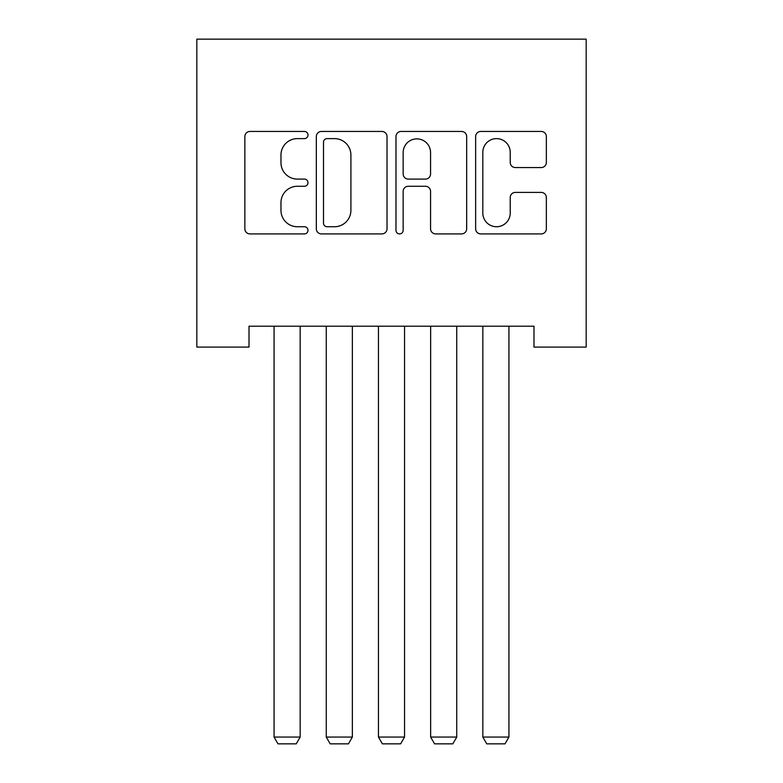 <?xml version="1.0" encoding="UTF-8"?>
<svg xmlns="http://www.w3.org/2000/svg" width="783" height="783" viewBox="0 0 783 783"><rect width="100%" height="100%" fill="white"/><g stroke="black" fill="none" stroke-linecap="round" stroke-linejoin="round"><path stroke-width="1.17" d="M307.993 135.038A3.582 3.582 0 0 0 304.411 131.446L249.973 131.446A5.119 5.119 0 0 0 244.854 136.575L244.854 228.783A5.119 5.119 0 0 0 249.973 233.911L304.411 233.911A3.582 3.582 0 0 0 307.993 230.319A3.582 3.582 0 0 0 304.411 226.737L297.364 226.737A16.394 16.394 0 0 1 280.97 210.343L280.97 202.66A16.394 16.394 0 0 1 297.364 186.266L304.411 186.266A3.582 3.582 0 0 0 307.993 182.674A3.582 3.582 0 0 0 304.411 179.092L297.364 179.092A16.394 16.394 0 0 1 280.97 162.698L280.97 155.014A16.394 16.394 0 0 1 297.364 138.62L304.411 138.62A3.582 3.582 0 0 0 307.993 135.038M541.219 167.562A5.119 5.119 0 0 0 546.348 162.443L546.348 136.575A5.119 5.119 0 0 0 541.219 131.446L480.772 131.446A5.119 5.119 0 0 0 475.643 136.575L475.643 228.783A5.119 5.119 0 0 0 480.772 233.911L541.219 233.911A5.119 5.119 0 0 0 546.348 228.783L546.348 197.531A5.119 5.119 0 0 0 541.219 192.412L515.351 192.412A5.119 5.119 0 0 0 510.222 197.531L510.222 213.035A13.703 13.703 0 0 1 496.52 226.737A13.703 13.703 0 0 1 482.817 213.035L482.817 152.323A13.703 13.703 0 0 1 496.52 138.62A13.703 13.703 0 0 1 510.222 152.323L510.222 162.443A5.119 5.119 0 0 0 515.351 167.562L541.219 167.562M533.986 326.208L249.014 326.208L249.014 347.084L196.827 347.084L196.827 39.15L586.173 39.15L586.173 347.084L533.986 347.084L533.986 326.208M387.017 136.575A5.119 5.119 0 0 0 381.898 131.446L321.441 131.446A5.119 5.119 0 0 0 316.322 136.575L316.322 228.783A5.119 5.119 0 0 0 321.441 233.911L381.898 233.911A5.119 5.119 0 0 0 387.017 228.783L387.017 136.575M401.102 131.446L461.559 131.446A5.119 5.119 0 0 1 466.678 136.575L466.678 228.783A5.119 5.119 0 0 1 461.559 233.911L435.691 233.911A5.119 5.119 0 0 1 430.562 228.783L430.562 191.385A5.119 5.119 0 0 0 425.443 186.266L408.276 186.266A5.119 5.119 0 0 0 403.157 191.385L403.157 230.319A3.582 3.582 0 0 1 399.565 233.911A3.582 3.582 0 0 1 395.983 230.319L395.983 136.575A5.119 5.119 0 0 1 401.102 131.446M327.079 138.62A3.582 3.582 0 0 0 323.496 142.203L323.496 223.155A3.582 3.582 0 0 0 327.079 226.737L334.507 226.737A16.394 16.394 0 0 0 350.901 210.343L350.901 155.014A16.394 16.394 0 0 0 334.507 138.62L327.079 138.62M430.562 152.577A13.703 13.703 0 0 0 416.859 138.875A13.703 13.703 0 0 0 403.157 152.577L403.157 173.973A5.119 5.119 0 0 0 408.276 179.092L425.443 179.092A5.119 5.119 0 0 0 430.562 173.973L430.562 152.577M300.163 326.208L300.163 737.067L274.07 737.067L274.07 326.208M300.163 737.067L296.248 743.85L277.985 743.85L274.07 737.067M352.36 326.208L352.36 737.067L326.257 737.067L326.257 326.208M352.36 737.067L348.445 743.85L330.172 743.85L326.257 737.067M404.547 326.208L404.547 737.067L378.453 737.067L378.453 326.208M404.547 737.067L400.632 743.85L382.368 743.85L378.453 737.067M456.743 326.208L456.743 737.067L430.64 737.067L430.64 326.208M456.743 737.067L452.828 743.85L434.555 743.85L430.64 737.067M508.93 326.208L508.93 737.067L482.837 737.067L482.837 326.208M508.93 737.067L505.015 743.85L486.752 743.85L482.837 737.067"/></g></svg>
